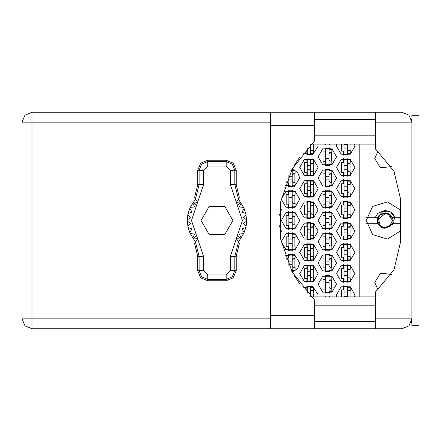 <?xml version="1.0" encoding="UTF-8"?>
<svg xmlns="http://www.w3.org/2000/svg" width="441" height="441" viewBox="0 0 441 441"><rect width="100%" height="100%" fill="white"/><g stroke="black" fill="none" stroke-linecap="round" stroke-linejoin="round"><path stroke-width="0.66" d="M347.425 144.091L347.425 154.703L344.03 154.703L344.03 144.091M411.492 119.434L411.877 122.157L375.649 122.157L375.649 149.185L393.984 171.152L400.555 198.99L400.555 242.01L393.984 269.848L375.649 291.815L375.649 328.743L401.972 328.743L408.972 325.844L411.877 318.843L411.877 115.299L418.95 115.299L418.95 140.056L411.877 140.056M411.877 300.944L418.95 300.944L418.95 325.701L411.877 325.701L411.756 320.364M375.649 328.743L314.527 328.743L314.527 315.304L270.377 315.304L270.377 328.743L31.956 328.743L31.956 318.843L22.05 318.843L24.95 325.844L31.956 328.743L24.95 325.844L22.05 318.843L22.05 122.157L31.956 122.157L31.956 112.257L24.95 115.156L22.05 122.157L24.95 115.156L31.956 112.257L270.377 112.257L270.377 315.304M375.649 122.157L375.649 112.257L401.972 112.257L408.972 115.156L411.877 122.157M314.527 315.304L314.527 300.04L292.207 272.114L280.377 238.377L280.377 202.623L292.207 168.886L314.527 140.96L314.527 112.257L375.649 112.257M329.03 154.989L329.03 165.314L325.634 165.314L325.634 148.336L329.03 148.336L329.03 154.989L325.634 154.989M291.832 169.559L292.24 169.559L292.24 186.543L288.844 186.543L288.844 175.485M329.03 176.213L329.03 186.543L325.634 186.543L325.634 169.559L329.03 169.559L329.03 176.213L325.634 176.213M292.24 197.436L292.24 207.766L288.844 207.766L288.844 190.788L292.24 190.788L292.24 197.436L288.844 197.436M329.03 197.436L329.03 207.766L325.634 207.766L325.634 190.788L329.03 190.788L329.03 197.436L325.634 197.436M292.24 218.659L292.24 228.989L288.844 228.989L288.844 212.011L292.24 212.011L292.24 218.659L288.844 218.659M329.03 218.659L329.03 228.989L325.634 228.989L325.634 212.011L329.03 212.011L329.03 218.659L325.634 218.659M292.24 239.887L292.24 250.212L288.844 250.212L288.844 233.234L292.24 233.234L292.24 239.887L288.844 239.887M329.03 239.887L329.03 250.212L325.634 250.212L325.634 233.234L329.03 233.234L329.03 239.887L325.634 239.887M292.24 261.111L288.844 261.111L288.844 254.457L292.24 254.457L292.24 271.441L291.832 271.441M288.844 261.111L288.844 265.515M329.03 261.111L329.03 271.441L325.634 271.441L325.634 254.457L329.03 254.457L329.03 261.111L325.634 261.111M329.03 282.334L329.03 292.664L325.634 292.664L325.634 275.686L329.03 275.686L329.03 282.334L325.634 282.334M310.635 144.604L310.635 154.703L307.239 154.703L307.239 148.11M310.635 165.601L310.635 175.926L307.239 175.926L307.239 158.947L310.635 158.947L310.635 165.601L307.239 165.601M347.425 165.601L347.425 175.926L344.03 175.926L344.03 158.947L347.425 158.947L347.425 165.601L344.03 165.601M310.635 186.824L310.635 197.155L307.239 197.155L307.239 180.171L310.635 180.171L310.635 186.824L307.239 186.824M347.425 186.824L347.425 197.155L344.03 197.155L344.03 180.171L347.425 180.171L347.425 186.824L344.03 186.824M310.635 208.047L310.635 218.378L307.239 218.378L307.239 201.399L310.635 201.399L310.635 208.047L307.239 208.047M347.425 208.047L347.425 218.378L344.03 218.378L344.03 201.399L347.425 201.399L347.425 208.047L344.03 208.047M310.635 229.27L310.635 239.601L307.239 239.601L307.239 222.622L310.635 222.622L310.635 229.27L307.239 229.27M347.425 229.27L347.425 239.601L344.03 239.601L344.03 222.622L347.425 222.622L347.425 229.27L344.03 229.27M310.635 250.499L310.635 260.829L307.239 260.829L307.239 243.845L310.635 243.845L310.635 250.499L307.239 250.499M347.425 250.499L347.425 260.829L344.03 260.829L344.03 243.845L347.425 243.845L347.425 250.499L344.03 250.499M310.635 271.722L310.635 282.053L307.239 282.053L307.239 265.074L310.635 265.074L310.635 271.722L307.239 271.722M347.425 271.722L347.425 282.053L344.03 282.053L344.03 265.074L347.425 265.074L347.425 271.722L344.03 271.722M307.239 292.89L307.239 286.297L310.635 286.297L310.635 296.396M347.425 292.945L344.03 292.945L344.03 286.297L347.425 286.297L347.425 296.909M344.03 292.945L344.03 296.909M377.672 219.612L379.778 215.291L384.993 213.13L385.809 213.174L384.993 213.13L379.778 215.291L377.672 219.612L379.778 215.291L384.993 213.13L390.202 215.291L392.363 220.5L390.202 225.709L384.993 227.87L379.778 225.709L377.623 220.5L379.221 215.914L378.67 216.707M377.601 217.314L379.486 214.999L384.993 212.716L390.494 214.999L392.093 217.314L394.656 217.314L390.544 211.972L382.777 211.597L377.601 217.314L366.515 217.314M400.555 210.048L387.407 201.906L372.617 206.416L366.245 220.5L372.617 234.584L387.407 239.094L400.555 230.952M336.527 273.563L341.125 281.529L350.325 281.529L354.922 273.563L350.325 265.598L341.125 265.598L336.527 273.563M299.737 273.563L304.34 281.529L313.534 281.529L318.132 273.563L313.534 265.598L304.34 265.598L299.737 273.563M336.527 252.335L341.125 260.3L350.325 260.3L354.922 252.335L350.325 244.369L341.125 244.369L336.527 252.335M299.737 252.335L304.34 260.3L313.534 260.3L318.132 252.335L313.534 244.369L304.34 244.369L299.737 252.335M336.527 231.112L341.125 239.077L350.325 239.077L354.922 231.112L350.325 223.146L341.125 223.146L336.527 231.112M299.737 231.112L304.34 239.077L313.534 239.077L318.132 231.112L313.534 223.146L304.34 223.146L299.737 231.112M336.527 209.888L341.125 217.854L350.325 217.854L354.922 209.888L350.325 201.923L341.125 201.923L336.527 209.888M299.737 209.888L304.34 217.854L313.534 217.854L318.132 209.888L313.534 201.923L304.34 201.923L299.737 209.888M336.527 188.665L341.125 196.631L350.325 196.631L354.922 188.665L350.325 180.7L341.125 180.7L336.527 188.665M299.737 188.665L304.34 196.631L313.534 196.631L318.132 188.665L313.534 180.7L304.34 180.7L299.737 188.665M336.527 167.437L341.125 175.402L350.325 175.402L354.922 167.437L350.325 159.471L341.125 159.471L336.527 167.437M299.737 167.437L304.34 175.402L313.534 175.402L318.132 167.437L313.534 159.471L304.34 159.471L299.737 167.437M336.775 144.091L336.527 146.214L341.125 154.179L350.325 154.179L354.922 146.214L354.674 144.091M318.132 284.175L322.729 292.14L331.93 292.14L336.527 284.175L331.93 276.209L322.729 276.209L318.132 284.175M318.132 262.952L322.729 270.912L331.93 270.912L336.527 262.952L331.93 254.986L322.729 254.986L318.132 262.952M318.132 241.723L322.729 249.689L331.93 249.689L336.527 241.723L331.93 233.758L322.729 233.758L318.132 241.723M281.341 241.723L285.944 249.689L295.139 249.689L299.737 241.723L295.139 233.758L285.944 233.758L281.341 241.723M318.132 220.5L322.729 228.466L331.93 228.466L336.527 220.5L331.93 212.534L322.729 212.534L318.132 220.5M281.341 220.5L285.944 228.466L295.139 228.466L299.737 220.5L295.139 212.534L285.944 212.534L281.341 220.5M318.132 199.277L322.729 207.242L331.93 207.242L336.527 199.277L331.93 191.311L322.729 191.311L318.132 199.277M281.341 199.277L285.944 207.242L295.139 207.242L299.737 199.277L295.139 191.311L285.944 191.311L281.341 199.277M318.132 178.048L322.729 186.014L331.93 186.014L336.527 178.048L331.93 170.088L322.729 170.088L318.132 178.048M318.132 156.825L322.729 164.791L331.93 164.791L336.527 156.825L331.93 148.86L322.729 148.86L318.132 156.825M354.674 296.909L354.922 294.786L350.325 286.821L341.125 286.821L336.527 294.786L336.775 296.909M383.505 228.14L393.956 223.686L392.093 223.686L390.494 226.001L384.993 228.284L383.505 228.14L377.887 223.686L377.209 220.5L379.486 214.999L384.993 212.716L389.673 214.282L387.496 213.279L392.633 220.5L389.061 226.966L381.691 227.391L377.402 221.382L377.667 219.668L385.825 213.179L387.496 213.279M375.324 217.314L377.794 213.306L384.993 210.324L390.544 211.972L393.047 214.287M391.448 166.566L380.572 167.856L374.734 158.595L378.031 151.059M302.873 153.126L312.73 154.593L318.132 146.214L317.884 144.091M292.146 272.003L297.587 268.861L299.737 262.952L294.56 254.678L284.858 255.719M284.858 185.281L294.56 186.323L299.737 178.048L297.587 172.139L292.146 168.997M317.884 296.909L318.132 294.786L312.73 286.407L302.873 287.874M378.031 289.941L374.734 282.405L380.572 273.144L391.448 274.434M197.733 170.27L197.733 184.652L194.591 197.579L195.446 198.93L199.123 184.652L199.123 170.27L197.733 170.27L200.672 163.176L207.766 160.237L207.766 161.626L226.161 161.626L232.269 164.157L234.805 170.27L234.805 184.652L238.476 198.93L239.331 197.579L236.194 184.652L236.194 170.27L230.406 170.27L226.161 166.025L207.766 166.025L203.522 170.27L203.522 184.652L191.493 220.5L203.522 256.348L203.522 270.73L207.766 274.975L226.161 274.975L230.406 270.73L230.406 256.348L242.434 220.5L230.406 184.652L230.406 170.27M226.161 166.025L226.161 160.237L233.256 163.176L236.194 170.27M236.194 270.73L236.194 256.348L239.331 243.421L238.476 242.07L234.805 256.348L234.805 270.73L236.194 270.73L233.256 277.824L226.161 280.763L226.161 279.374L207.766 279.374L201.653 276.843L199.123 270.73L199.123 256.348L195.446 242.07L194.591 243.421L197.733 256.348L197.733 270.73L203.522 270.73M207.766 274.975L207.766 280.763L200.672 277.824L197.733 270.73M203.522 170.27L199.123 170.27L201.653 164.157L207.766 161.626L207.766 166.025M230.406 270.73L234.805 270.73L232.269 276.843L226.161 279.374L226.161 274.975M279.991 235.918L281.341 231.112L278.96 224.932M278.96 216.068L281.341 209.888L279.991 205.082M294.34 165.204L299.731 157.167M323.793 144.091L330.866 144.091M343.671 285.823L343.671 289.902L341.411 289.902L341.411 296.909M325.276 296.435L325.276 296.909M306.886 285.823L306.886 289.902L304.621 289.957M343.671 264.594L343.671 268.679L341.411 268.679L341.411 278.442L343.671 278.442L343.671 282.527M306.886 264.594L306.886 268.679L304.621 268.679L304.621 278.442L306.886 278.442L306.886 282.527M343.671 243.371L343.671 247.456L341.411 247.456L341.411 257.219L343.671 257.219L343.671 261.304M306.886 243.371L306.886 247.456L304.621 247.456L304.621 257.219L306.886 257.219L306.886 261.304M343.671 222.148L343.671 226.233L341.411 226.233L341.411 235.996L343.671 235.996L343.671 240.08M306.886 222.148L306.886 226.233L304.621 226.233L304.621 235.996L306.886 235.996L306.886 240.08M343.671 200.92L343.671 205.004L341.411 205.004L341.411 214.767L343.671 214.767L343.671 218.852M306.886 200.92L306.886 205.004L304.621 205.004L304.621 214.767L306.886 214.767L306.886 218.852M343.671 179.696L343.671 183.781L341.411 183.781L341.411 193.544L343.671 193.544L343.671 197.629M306.886 179.696L306.886 183.781L304.621 183.781L304.621 193.544L306.886 193.544L306.886 197.629M343.671 158.473L343.671 162.558L341.411 162.558L341.411 172.321L343.671 172.321L343.671 176.406M306.886 158.473L306.886 162.558L304.621 162.558L304.621 172.321L306.886 172.321L306.886 176.406M341.411 144.091L341.411 151.098L343.671 151.098L343.671 155.177M304.621 151.043L306.886 151.098L306.886 155.177M325.276 275.206L325.276 279.291L323.016 279.291L323.016 289.053L325.276 289.053L325.276 293.138M325.276 253.983L325.276 258.068L323.016 258.068L323.016 267.83L325.276 267.83L325.276 271.915M288.491 253.983L288.491 258.068L286.226 258.068L286.226 259.407M325.276 232.76L325.276 236.845L323.016 236.845L323.016 246.607L325.276 246.607L325.276 250.692M288.491 232.76L288.491 236.845L286.226 236.845L286.226 246.607L288.491 246.607L288.491 250.692M325.276 211.537L325.276 215.616L323.016 215.616L323.016 225.384L325.276 225.384L325.276 229.463M288.491 211.537L288.491 215.616L286.226 215.616L286.226 225.384L288.491 225.384L288.491 229.463M325.276 190.308L325.276 194.393L323.016 194.393L323.016 204.155L325.276 204.155L325.276 208.24M288.491 190.308L288.491 194.393L286.226 194.393L286.226 204.155L288.491 204.155L288.491 208.24M325.276 169.085L325.276 173.17L323.016 173.17L323.016 182.932L325.276 182.932L325.276 187.017M286.226 181.593L286.226 182.932L288.491 182.932L288.491 187.017M325.276 147.862L325.276 151.947L323.016 151.947L323.016 161.709L325.276 161.709L325.276 165.794M325.276 144.091L325.276 144.565M330.866 296.909L323.793 296.909M299.731 283.833L294.34 275.796M359.167 144.091L359.167 296.909M329.383 144.565L329.383 144.091M329.383 165.794L329.383 164.328M329.383 149.328L329.383 147.862M331.649 161.141L331.649 152.509M292.592 187.017L292.592 185.551M292.592 170.551L292.592 169.085M294.858 182.365L294.858 173.737M329.383 187.017L329.383 185.551M329.383 170.551L329.383 169.085M331.649 182.365L331.649 173.737M292.592 208.24L292.592 206.774M292.592 191.774L292.592 190.308M294.858 203.593L294.858 194.961M329.383 208.24L329.383 206.774M329.383 191.774L329.383 190.308M331.649 203.593L331.649 194.961M292.592 229.463L292.592 227.997M292.592 213.003L292.592 211.537M294.858 224.816L294.858 216.184M329.383 229.463L329.383 227.997M329.383 213.003L329.383 211.537M331.649 224.816L331.649 216.184M292.592 250.692L292.592 249.226M292.592 234.226L292.592 232.76M294.858 246.039L294.858 237.407M329.383 250.692L329.383 249.226M329.383 234.226L329.383 232.76M331.649 246.039L331.649 237.407M292.592 271.915L292.592 270.449M292.592 255.449L292.592 253.983M294.858 267.263L294.858 258.635M329.383 271.915L329.383 270.449M329.383 255.449L329.383 253.983M331.649 267.263L331.649 258.635M329.383 293.138L329.383 291.672M329.383 276.672L329.383 275.206M331.649 288.491L331.649 279.859M310.988 155.177L310.988 153.711M313.253 150.53L313.253 144.091M347.778 155.177L347.778 153.711M350.038 150.53L350.038 144.091M310.988 176.406L310.988 174.939M310.988 159.94L310.988 158.473M313.253 171.753L313.253 163.12M347.778 176.406L347.778 174.939M347.778 159.94L347.778 158.473M350.038 171.753L350.038 163.12M310.988 197.629L310.988 196.162M310.988 181.163L310.988 179.696M313.253 192.976L313.253 184.349M347.778 197.629L347.778 196.162M347.778 181.163L347.778 179.696M350.038 192.976L350.038 184.349M310.988 218.852L310.988 217.385M310.988 202.386L310.988 200.92M313.253 214.205L313.253 205.572M347.778 218.852L347.778 217.385M347.778 202.386L347.778 200.92M350.038 214.205L350.038 205.572M310.988 240.08L310.988 238.614M310.988 223.615L310.988 222.148M313.253 235.428L313.253 226.795M347.778 240.08L347.778 238.614M347.778 223.615L347.778 222.148M350.038 235.428L350.038 226.795M310.988 261.304L310.988 259.837M310.988 244.838L310.988 243.371M313.253 256.651L313.253 248.024M347.778 261.304L347.778 259.837M347.778 244.838L347.778 243.371M350.038 256.651L350.038 248.024M310.988 282.527L310.988 281.06M310.988 266.061L310.988 264.594M313.253 277.88L313.253 269.247M347.778 282.527L347.778 281.06M347.778 266.061L347.778 264.594M350.038 277.88L350.038 269.247M310.988 287.289L310.988 285.823M313.253 296.909L313.253 290.47M329.383 296.909L329.383 296.435M347.778 287.289L347.778 285.823M350.038 296.909L350.038 290.47M347.425 153.711L350.253 153.711L350.253 150.53L348.555 150.53L347.425 149.4M347.425 148.055L344.03 148.055M347.425 144.372L344.03 144.372M314.527 328.743L270.377 328.743M411.492 321.572L411.166 322.52L411.525 321.456L411.877 321.456M314.527 321.456L375.649 321.456M314.527 305.189L375.649 305.189M314.527 135.811L375.649 135.811M314.527 119.544L375.649 119.544M411.525 119.544L411.877 119.544M375.649 296.909L311.159 296.909M311.159 144.091L375.649 144.091M294.88 164.328L295.068 164.019M329.03 149.328L331.858 149.328L331.858 152.509L330.16 152.509L329.03 153.644M329.03 164.328L331.858 164.328L331.858 161.141L330.16 161.141L329.03 160.011M329.339 152.862L331.649 152.928M329.587 152.669L331.649 152.79M329.03 158.666L325.634 158.666M292.24 170.551L295.068 170.551L295.068 173.737L293.37 173.737L292.24 174.868M292.24 185.551L295.068 185.551L295.068 182.365L293.37 182.365L292.24 181.234M292.554 174.085L294.858 174.156M292.796 173.892L294.858 174.013M292.24 179.889L288.844 179.889M292.24 176.213L288.844 176.213M329.03 170.551L331.858 170.551L331.858 173.737L330.16 173.737L329.03 174.868M329.03 185.551L331.858 185.551L331.858 182.365L330.16 182.365L329.03 181.234M329.339 174.085L331.649 174.156M329.587 173.892L331.649 174.013M329.03 179.889L325.634 179.889M292.24 191.774L295.068 191.774L295.068 194.961L293.37 194.961L292.24 196.091M292.24 206.774L295.068 206.774L295.068 203.593L293.37 203.593L292.24 202.458M292.554 195.313L294.858 195.38M292.796 195.115L294.858 195.236M292.24 201.113L288.844 201.113M329.03 191.774L331.858 191.774L331.858 194.961L330.16 194.961L329.03 196.091M329.03 206.774L331.858 206.774L331.858 203.593L330.16 203.593L329.03 202.458M329.339 195.313L331.649 195.38M329.587 195.115L331.649 195.236M329.03 201.113L325.634 201.113M292.24 213.003L295.068 213.003L295.068 216.184L293.37 216.184L292.24 217.314M292.24 227.997L295.068 227.997L295.068 224.816L293.37 224.816L292.24 223.686M292.554 216.537L294.858 216.603M292.796 216.338L294.858 216.459M292.24 222.341L288.844 222.341M329.03 213.003L331.858 213.003L331.858 216.184L330.16 216.184L329.03 217.314M329.03 227.997L331.858 227.997L331.858 224.816L330.16 224.816L329.03 223.686M329.339 216.537L331.649 216.603M329.587 216.338L331.649 216.459M329.03 222.341L325.634 222.341M292.24 234.226L295.068 234.226L295.068 237.407L293.37 237.407L292.24 238.542M292.24 249.226L295.068 249.226L295.068 246.039L293.37 246.039L292.24 244.909M292.554 237.76L294.858 237.831M292.796 237.567L294.858 237.688M292.24 243.564L288.844 243.564M329.03 234.226L331.858 234.226L331.858 237.407L330.16 237.407L329.03 238.542M329.03 249.226L331.858 249.226L331.858 246.039L330.16 246.039L329.03 244.909M329.339 237.76L331.649 237.831M329.587 237.567L331.649 237.688M329.03 243.564L325.634 243.564M292.24 255.449L295.068 255.449L295.068 258.635L293.37 258.635L292.24 259.766M292.24 270.449L295.068 270.449L295.068 267.263L293.37 267.263L292.24 266.132M292.554 258.983L294.858 259.054M292.796 258.79L294.858 258.911M292.24 264.787L288.844 264.787M329.03 255.449L331.858 255.449L331.858 258.635L330.16 258.635L329.03 259.766M329.03 270.449L331.858 270.449L331.858 267.263L330.16 267.263L329.03 266.132M329.339 258.983L331.649 259.054M329.587 258.79L331.649 258.911M329.03 264.787L325.634 264.787M294.88 276.672L295.068 276.981M329.03 276.672L331.858 276.672L331.858 279.859L330.16 279.859L329.03 280.989M329.03 291.672L331.858 291.672L331.858 288.491L330.16 288.491L329.03 287.356M329.339 280.211L331.649 280.278M329.587 280.013L331.649 280.134M329.03 286.011L325.634 286.011M310.635 153.711L313.463 153.711L313.463 150.53L311.765 150.53L310.635 149.4M310.635 148.055L307.289 148.055M310.635 159.94L313.463 159.94L313.463 163.12L311.765 163.12L310.635 164.256M310.635 174.939L313.463 174.939L313.463 171.753L311.765 171.753L310.635 170.623M310.944 163.473L313.253 163.545M311.192 163.28L313.253 163.402M310.635 169.278L307.239 169.278M347.425 159.94L350.253 159.94L350.253 163.12L348.555 163.12L347.425 164.256M347.425 174.939L350.253 174.939L350.253 171.753L348.555 171.753L347.425 170.623M347.734 163.473L350.038 163.545M347.982 163.28L350.038 163.402M347.425 169.278L344.03 169.278M310.635 181.163L313.463 181.163L313.463 184.349L311.765 184.349L310.635 185.479M310.635 196.162L313.463 196.162L313.463 192.976L311.765 192.976L310.635 191.846M310.944 184.696L313.253 184.768M311.192 184.503L313.253 184.625M310.635 190.501L307.239 190.501M347.425 181.163L350.253 181.163L350.253 184.349L348.555 184.349L347.425 185.479M347.425 196.162L350.253 196.162L350.253 192.976L348.555 192.976L347.425 191.846M347.734 184.696L350.038 184.768M347.982 184.503L350.038 184.625M347.425 190.501L344.03 190.501M310.635 202.386L313.463 202.386L313.463 205.572L311.765 205.572L310.635 206.702M310.635 217.385L313.463 217.385L313.463 214.205L311.765 214.205L310.635 213.069M310.944 205.925L313.253 205.991M311.192 205.726L313.253 205.848M310.635 211.73L307.239 211.73M347.425 202.386L350.253 202.386L350.253 205.572L348.555 205.572L347.425 206.702M347.425 217.385L350.253 217.385L350.253 214.205L348.555 214.205L347.425 213.069M347.734 205.925L350.038 205.991M347.982 205.726L350.038 205.848M347.425 211.73L344.03 211.73M310.635 223.615L313.463 223.615L313.463 226.795L311.765 226.795L310.635 227.931M310.635 238.614L313.463 238.614L313.463 235.428L311.765 235.428L310.635 234.298M310.944 227.148L313.253 227.214M311.192 226.955L313.253 227.076M310.635 232.953L307.239 232.953M347.425 223.615L350.253 223.615L350.253 226.795L348.555 226.795L347.425 227.931M347.425 238.614L350.253 238.614L350.253 235.428L348.555 235.428L347.425 234.298M347.734 227.148L350.038 227.214M347.982 226.955L350.038 227.076M347.425 232.953L344.03 232.953M310.635 244.838L313.463 244.838L313.463 248.024L311.765 248.024L310.635 249.154M310.635 259.837L313.463 259.837L313.463 256.651L311.765 256.651L310.635 255.521M310.944 248.371L313.253 248.443M311.192 248.178L313.253 248.3M310.635 254.176L307.239 254.176M347.425 244.838L350.253 244.838L350.253 248.024L348.555 248.024L347.425 249.154M347.425 259.837L350.253 259.837L350.253 256.651L348.555 256.651L347.425 255.521M347.734 248.371L350.038 248.443M347.982 248.178L350.038 248.3M347.425 254.176L344.03 254.176M310.635 266.061L313.463 266.061L313.463 269.247L311.765 269.247L310.635 270.377M310.635 281.06L313.463 281.06L313.463 277.88L311.765 277.88L310.635 276.744M310.944 269.594L313.253 269.666M311.192 269.401L313.253 269.523M310.635 275.399L307.239 275.399M347.425 266.061L350.253 266.061L350.253 269.247L348.555 269.247L347.425 270.377M347.425 281.06L350.253 281.06L350.253 277.88L348.555 277.88L347.425 276.744M347.734 269.594L350.038 269.666M347.982 269.401L350.038 269.523M347.425 275.399L344.03 275.399M310.635 287.289L313.463 287.289L313.463 290.47L311.765 290.47L310.635 291.6M310.944 290.823L313.253 290.889M311.192 290.625L313.253 290.746M310.635 292.945L307.289 292.945M347.425 287.289L350.253 287.289L350.253 290.47L348.555 290.47L347.425 291.6M347.734 290.823L350.038 290.889M347.982 290.625L350.038 290.746M347.425 296.628L344.03 296.628M226.161 160.237L207.766 160.237M238.476 198.93L236.26 202.43L240.202 201.95L243.619 207.369L245.819 213.416L246.668 221.206L242.985 223.333L246.122 226.205L245.819 227.584L241.767 228.868L244.215 232.346L243.619 233.631L239.386 234.011L241.04 237.908L238.383 241.922M243.619 207.369L239.386 206.989L241.04 203.092L239.386 206.989L243.619 207.369M246.668 219.794L242.985 217.667L246.122 214.795L242.985 217.667L246.668 219.794M245.819 213.416L241.767 212.132L244.215 208.654L241.767 212.132L245.819 213.416M195.539 241.922L192.882 237.908L194.542 234.011L192.882 237.908L190.308 233.631L194.542 234.011L190.308 233.631L189.713 232.346L192.16 228.868L189.713 232.346L188.103 227.584L192.16 228.868L188.103 227.584L187.254 221.206L190.942 223.333L187.254 221.206L187.254 219.794L190.942 217.667L187.8 214.795L188.103 213.416L192.16 212.132L189.713 208.654L190.308 207.369L194.542 206.989L192.882 203.092L195.539 199.078M190.942 223.333L187.8 226.205L190.942 223.333M207.766 280.763L226.161 280.763M246.668 221.206L246.122 226.205L242.985 223.333L246.668 221.206M245.819 227.584L244.215 232.346L241.767 228.868L245.819 227.584M243.619 233.631L241.04 237.908L239.386 234.011L243.619 233.631M187.8 214.795L187.254 219.794L190.942 217.667L187.8 214.795M189.713 208.654L188.103 213.416L192.16 212.132L189.713 208.654M192.882 203.092L190.308 207.369L194.542 206.989L192.882 203.092M240.202 201.95L238.383 199.078M232.892 220.5L224.927 206.702L208.995 206.702L201.03 220.5L208.995 234.298L224.927 234.298L232.892 220.5M195.446 198.93L197.662 202.43L193.726 201.95M193.726 239.05L197.662 238.57L195.446 242.07M238.476 242.07L236.26 238.57L240.202 239.05M400.555 217.314L394.656 217.314L393.063 214.304M392.529 213.67L392.931 214.139M393.256 214.563L394.552 217.016M393.615 223.686L394.486 217.314M393.956 223.686L400.555 223.686M366.515 223.686L377.887 223.686M377.287 217.314L377.226 221.007M377.209 220.72L377.402 221.382M392.341 217.314L393.185 220.5L392.727 223.686M378.18 217.683L380.401 226.266M270.377 122.157L31.956 122.157L31.956 318.843L270.377 318.843M375.649 318.843L411.877 318.843M314.527 125.696L270.377 125.696M230.406 184.652L236.194 184.652M240.665 202.579L237.28 205.137M240.665 238.421L237.28 235.863M196.647 235.863L193.263 238.421M196.647 205.137L193.263 202.579M203.522 256.348L197.733 256.348M197.733 184.652L203.522 184.652M236.194 256.348L230.406 256.348M314.527 112.257L270.377 112.257"/></g></svg>
